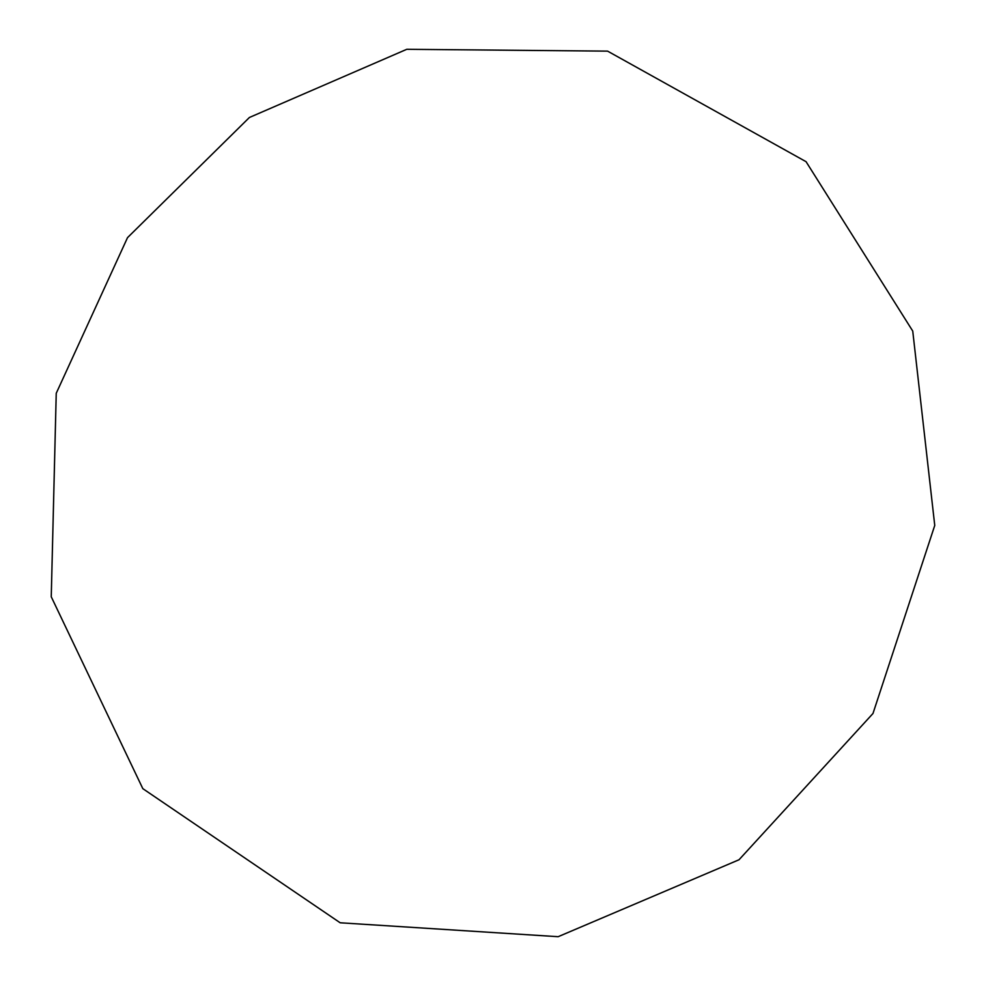 <?xml version="1.0" encoding="UTF-8"?>
<svg xmlns="http://www.w3.org/2000/svg" width="986" height="986" viewBox="0 0 986 986"><rect width="100%" height="100%" fill="white"/><g stroke="black" fill="none" stroke-linecap="round" stroke-linejoin="round"><path stroke-width="1.48" d="M56.239 393.291L51.247 596.776L142.822 788.652L340.182 922.785L558.138 936.7L739.032 859.755L872.98 713.494L934.753 525.439L912.74 331.074L806.067 161.692L607.598 51.136L406.787 49.3L249.421 117.47L127.514 237.651L56.239 393.291"/></g></svg>

